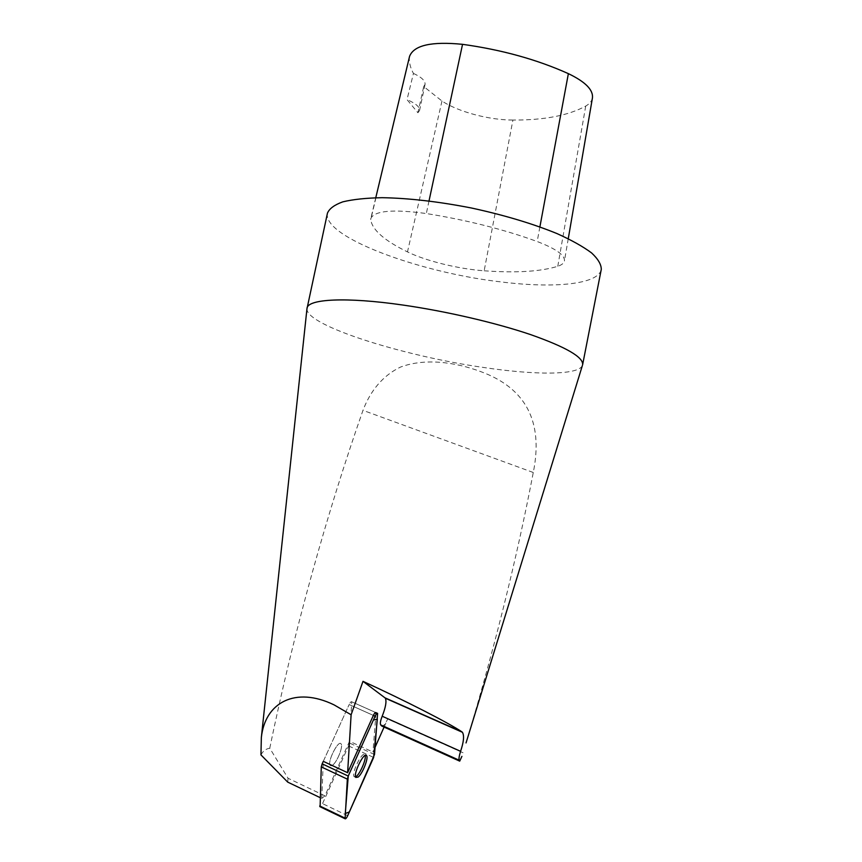 <?xml version="1.0" encoding="UTF-8"?>
<svg xmlns="http://www.w3.org/2000/svg" width="862" height="862" viewBox="0 0 862 862"><rect width="100%" height="100%" fill="white"/><g stroke="black" fill="none" stroke-linecap="round" stroke-linejoin="round"><path stroke-width="0.65" stroke-dasharray="4.31 3.23" d="M260.96 754.907C262.899 751.104 265.841 748.873 269.774 748.205L288.037 778.257L324.899 795.841L349.53 741.288L372.955 752.03L375.089 747.246M269.774 748.205C293.802 631.199 327.786 510.347 362.988 410.355C370.315 391.003 382.739 375.552 400.528 367.061C425.483 357.784 455.761 362.331 480.543 371.533C525.982 388.062 543.556 421.723 533.276 472.495C516.78 558.835 494.368 648.978 466.04 742.936M384.086 727.075L387.674 719.016C385.562 723.52 383.741 725.923 382.211 726.235M324.899 795.841L321.763 798.406L320.061 797.598M287.725 782.125L288.037 778.257M321.763 798.406L323.293 761.351L349.142 704.545L323.293 761.351M582.378 365.563C578.316 375.336 534.817 375.175 483.28 367.427C403.351 356.028 306.624 325.771 306.937 308.973M327.441 213.183C322.313 236.91 419.298 272.543 500.585 281.863C553.523 288.554 598.433 284.546 601.277 269.386M484.164 270.787C515.982 273.103 540.528 271.595 557.789 266.283C561.755 264.957 563.974 263.169 564.438 260.917C565.009 255.184 555.915 248.719 537.177 241.522C503.914 229.411 466.967 220.09 426.324 213.539C392.964 209.057 374.464 210.694 370.822 218.474L370.735 219.584C372.115 229.82 384.355 240.595 407.478 251.898C425.72 260.938 458.789 269.03 484.164 270.787L512.912 120.055C544.051 120.206 568.317 115.551 585.718 106.091C589.565 103.86 591.806 101.156 592.431 97.977M409.558 56.364L409.342 57.926C409.148 62.98 410.517 68.152 413.448 73.421L407.015 99.626L417.919 112.75L419.568 110.508C419.891 106.996 415.71 103.375 407.015 99.626M512.912 120.055C489.013 120.055 458.358 111.888 441.98 101.016L423.705 86.545L417.919 112.75M423.705 86.545L425.052 84.411C425.44 80.856 421.572 77.192 413.448 73.421M375.972 713.445L372.955 752.03M349.53 741.288L351.707 701.787C351.103 701.409 350.241 702.325 349.142 704.545C350.241 702.325 351.103 701.409 351.707 701.787L349.422 742.99L348.571 745.91L322.517 803.632L320.114 806.767M331.471 765.822L330.189 765.445C327.032 761.933 338.507 739.348 341.083 743.906C343.399 746.32 337.193 761.933 332.624 765.165L331.471 765.822M355.564 776.845L354.088 776.619C351.157 773.214 362.525 750.382 364.885 754.864L365.132 755.446M332.624 765.165C337.193 761.933 343.399 746.32 341.083 743.906C338.507 739.348 327.032 761.933 330.189 765.445L332.624 765.165M533.276 472.495L362.988 410.355M463.023 752.752L387.674 719.016M585.718 106.091L557.789 266.283M539.892 226.9L537.177 241.522M429.017 200.954L426.324 213.539M409.342 57.926L370.735 219.584M441.98 101.016L407.478 251.898M374.862 712.949L377.718 714.221M349.142 704.545L373.365 715.406L349.142 704.545M348.571 745.91L373.634 757.45M347.698 815.711L322.517 803.632M374.517 754.509L349.422 742.99M568.263 238.699L564.438 260.917M375.767 197.754L370.822 218.474M425.052 84.411L419.568 110.508M351.707 701.787L375.563 712.465L351.707 701.787M355.812 777.427L354.088 776.619M365.714 755.252L364.885 754.864"/><path stroke-width="1.29" d="M466.04 742.936L582.378 365.563M375.089 747.246L384.086 727.075M320.061 797.598L287.725 782.125L260.96 754.907L261.337 737.613L307.023 308.176C307.95 298.985 345.813 296.787 402.845 305.04C446.063 311.225 495.736 322.776 530.69 334.639C566.14 347.16 583.455 357.191 582.626 364.745L582.626 364.766M261.337 737.613C265.022 702.347 295.515 686.163 334.068 704.879L351.114 714.77L347.623 772.718L323.293 761.351L322.162 763.84L348.248 776.059L347.343 779.129L345.102 818.781C345.684 819.105 346.546 818.081 347.698 815.711L374.517 754.509L377.599 713.37C377.039 713.003 376.209 713.941 375.11 716.182L348.248 776.059M306.937 308.973L327.441 213.183C329.316 208.636 334.445 204.865 342.807 201.848C353.043 199.381 366.156 197.991 382.168 197.689C408.642 198.141 438.295 201.557 471.126 207.936C503.817 215.004 532.425 223.549 556.96 233.57C571.571 240.153 583.1 246.607 591.558 252.911C598.077 258.977 601.32 264.472 601.277 269.386L582.626 364.745M351.114 714.77L362.999 681.336C406.379 701.226 448.499 722.841 461.892 731.827L384.958 697.821L362.999 681.336M459.155 760.209C458.703 758.851 459.177 755.888 460.577 751.308C463.756 741.934 464.381 735.598 462.431 732.301L461.892 731.827M382.211 726.235L459.715 761.135L459.209 760.295L380.648 724.867C379.98 723.433 380.498 720.557 382.189 716.225C385.713 707.249 386.758 701.248 385.336 698.209L384.958 697.821M459.715 761.135L461.903 756.362M568.263 238.699L592.431 97.977C593.401 89.939 585.384 81.836 568.37 73.647C536.951 59.521 501.662 49.748 462.538 44.328C431.539 41.257 413.879 45.266 409.558 56.364L375.767 197.754M381.78 726.041L380.735 724.974M347.623 772.718L373.365 715.406C374.453 713.165 375.293 712.227 375.854 712.594L375.972 713.445L374.862 712.949M365.132 755.446C366.565 759.325 359.411 775.347 355.564 776.845M320.114 806.767L321.278 766.889L322.162 763.84M358.129 777.082C362.525 773.742 368.742 758 366.598 755.662C364.26 751.179 352.892 774.022 355.812 777.427L358.129 777.082M373.634 757.461L377.319 719.199L373.408 719.986L348.259 776.048L345.274 813.545L349.379 811.929L373.634 757.461M568.37 73.647L539.892 226.9M462.538 44.328L429.017 200.954M460.577 751.308L382.189 716.225M375.11 716.182L373.365 715.406M319.727 805.959L344.994 818.103M347.343 779.129L321.278 766.889M459.123 760.187L380.648 724.867M462.431 732.301L385.336 698.209M377.308 713.24L375.854 712.594M319.845 806.638L345.102 818.781M365.714 755.252L366.598 755.662"/></g></svg>

